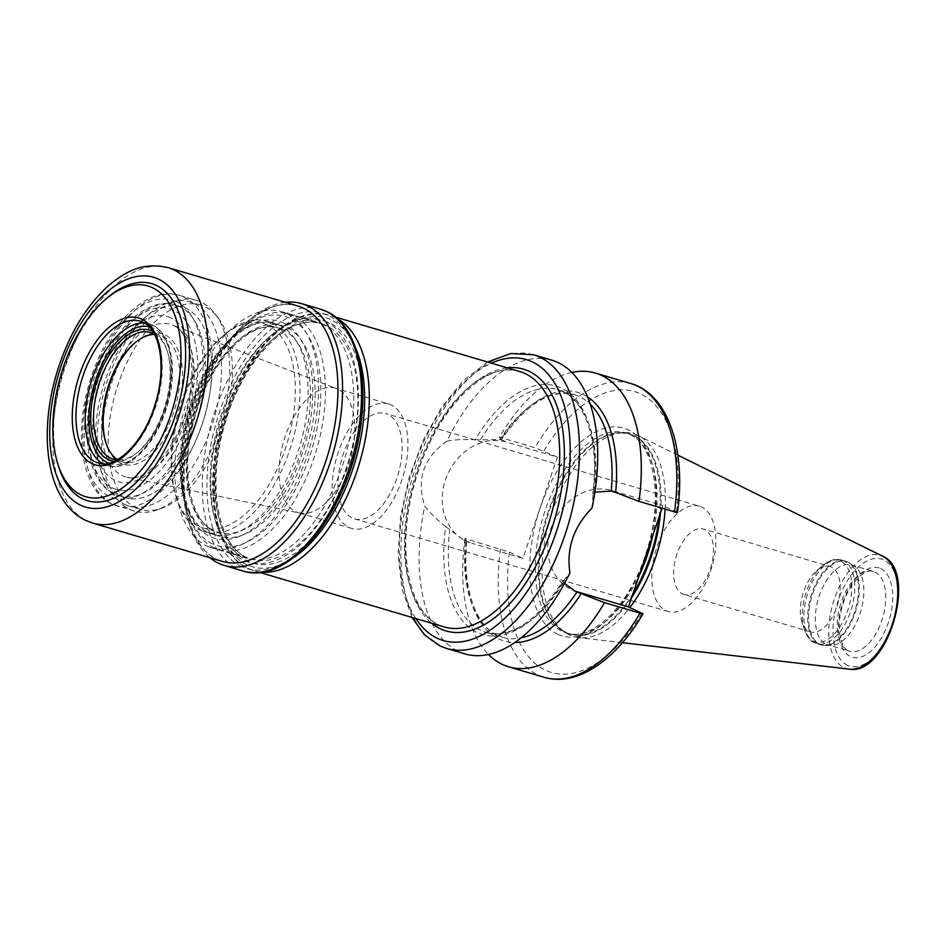<?xml version="1.0" encoding="UTF-8"?>
<svg xmlns="http://www.w3.org/2000/svg" width="945" height="945" viewBox="0 0 945 945"><rect width="100%" height="100%" fill="white"/><g stroke="black" fill="none" stroke-linecap="round" stroke-linejoin="round"><path stroke-width="0.71" stroke-dasharray="4.72 3.54" d="M682.597 593.98A34.126 18.132 -73.5 0 0 683.896 594.476A34.126 18.132 -73.5 0 0 710.569 568.134A34.126 18.132 -73.5 0 0 704.545 529.519A34.126 18.132 -73.5 0 0 703.234 529.023A34.126 18.132 -73.5 0 0 676.561 555.365A34.126 18.132 -73.5 0 0 682.597 593.98M699.371 506.189A54.928 29.189 106.5 0 0 656.432 548.584A54.928 29.189 106.5 0 0 666.142 610.753A54.928 29.189 -73.5 0 0 668.245 611.545A54.928 29.189 -73.5 0 0 711.183 569.15A54.928 29.189 -73.5 0 0 701.473 506.981A54.928 29.189 106.5 0 0 699.371 506.189L385.631 413.497A54.928 29.189 106.5 0 1 387.733 414.288A54.928 29.189 -73.5 0 1 397.443 476.469A54.928 29.189 -73.5 0 1 354.505 518.864A54.928 29.189 -73.5 0 1 352.402 518.073A54.928 29.189 106.5 0 1 342.692 455.892A54.928 29.189 106.5 0 1 385.631 413.497M829.934 566.457A34.126 18.132 106.5 0 0 816.882 570.473A34.126 18.132 106.5 0 0 801.821 621.444A34.126 18.132 106.5 0 0 809.286 631.414A34.126 18.132 -73.5 0 0 810.597 631.91A34.126 18.132 -73.5 0 0 837.27 605.568A34.126 18.132 -73.5 0 0 831.234 566.941A34.126 18.132 106.5 0 0 829.934 566.457L703.234 529.023M388.466 403.917A64.921 34.492 106.5 0 0 337.719 454.025A64.921 34.492 106.5 0 0 349.189 527.511A64.921 34.492 -73.5 0 0 351.682 528.444A64.921 34.492 -73.5 0 0 402.428 478.335A64.921 34.492 -73.5 0 0 390.946 404.85A64.921 34.492 106.5 0 0 388.466 403.917L335.321 388.218A64.921 34.492 106.5 0 1 336.763 388.714A64.921 34.492 106.5 0 1 337.802 389.151A64.921 34.492 -73.5 0 1 349.709 461.278A64.921 34.492 -73.5 0 1 300.002 513.111L127.197 477.213A79.463 42.23 106.5 0 1 122.354 475.618A79.463 42.23 106.5 0 1 108.84 384.013A79.463 42.23 106.5 0 1 172.179 324.938A79.463 42.23 106.5 0 1 173.467 325.482A79.463 42.23 106.5 0 1 188.031 413.768A79.463 42.23 106.5 0 1 127.197 477.213C146.31 484.395 183.011 442.378 189.815 394.549C196.324 360.305 186.779 330.218 173.195 325.363L336.763 388.714M335.321 388.218A64.921 34.492 106.5 0 0 284.575 438.326A64.921 34.492 106.5 0 0 296.057 511.812A64.921 34.492 -73.5 0 0 298.537 512.745A64.921 34.492 -73.5 0 0 300.002 513.111M170.572 317.721A86.113 45.762 -73.5 0 0 100.997 379.795A86.113 45.762 -73.5 0 0 115.184 480.403A86.113 45.762 -73.5 0 0 184.759 418.328A86.113 45.762 -73.5 0 0 170.572 317.721M135.418 342.397A68.075 36.182 106.5 0 1 136.139 341.783A68.075 36.182 106.5 0 1 164.773 334.754A68.075 36.182 106.5 0 1 175.994 414.288A68.075 36.182 106.5 0 1 120.984 463.369A68.075 36.182 106.5 0 1 106.088 443.477A68.075 36.182 106.5 0 1 105.828 442.579M154.507 334.435A66.079 35.119 106.5 0 1 159.977 335.203A66.079 35.119 106.5 0 1 162.505 336.16A66.079 35.119 106.5 0 1 174.187 410.957A66.079 35.119 106.5 0 1 122.531 461.963A66.079 35.119 106.5 0 1 120.003 461.006A66.079 35.119 106.5 0 1 117.523 459.636M154.212 333.88A66.079 35.119 106.5 0 1 167.773 352.757A66.079 35.119 106.5 0 1 138.608 451.462A66.079 35.119 106.5 0 1 116.979 459.931M152.617 331.211A68.075 36.182 106.5 0 1 167.23 350.973A68.075 36.182 106.5 0 1 137.179 452.667A68.075 36.182 106.5 0 1 114.18 461.314M108.403 296.966A113.187 60.149 -73.5 0 0 58.46 466.039M285.425 302.317A136.493 72.529 -73.5 0 0 193.406 413.993A136.493 72.529 -73.5 0 0 209.967 557.739M325.281 321.43A126.512 67.225 106.5 0 1 346.13 469.228A126.512 67.225 106.5 0 1 243.916 560.432A126.512 67.225 106.5 0 1 216.251 523.471A126.512 67.225 106.5 0 1 272.077 334.495A126.512 67.225 106.5 0 1 325.281 321.43M321.513 323.769A123.181 65.453 106.5 0 1 343.283 463.204A123.181 65.453 106.5 0 1 246.999 558.259A123.181 65.453 106.5 0 1 242.286 556.487A123.181 65.453 106.5 0 1 215.342 520.494A123.181 65.453 106.5 0 1 269.703 336.503A123.181 65.453 106.5 0 1 316.799 321.997A123.181 65.453 106.5 0 1 321.513 323.769M207.12 546.104A123.181 65.453 -73.5 0 0 211.834 547.876A123.181 65.453 -73.5 0 0 308.129 452.809A123.181 65.453 -73.5 0 0 286.347 313.386A123.181 65.453 106.5 0 0 281.634 311.614A123.181 65.453 106.5 0 0 185.35 406.681A123.181 65.453 106.5 0 0 207.12 546.104M200.588 530.334A109.856 58.377 -73.5 0 0 204.793 531.905A109.856 58.377 -73.5 0 0 290.67 447.127A109.856 58.377 -73.5 0 0 271.25 322.765A109.856 58.377 106.5 0 0 267.045 321.194A109.856 58.377 106.5 0 0 225.04 334.117A109.856 58.377 106.5 0 0 176.561 498.228A109.856 58.377 106.5 0 0 200.588 530.334M267.47 325.115A106.537 56.617 -73.5 0 0 263.395 323.58A106.537 56.617 -73.5 0 0 222.666 336.125A106.537 56.617 -73.5 0 0 175.652 495.251A106.537 56.617 -73.5 0 0 198.958 526.389A106.537 56.617 -73.5 0 0 203.033 527.912A106.537 56.617 -73.5 0 0 286.311 445.697A106.537 56.617 -73.5 0 0 267.47 325.115M212.625 543.918A119.519 63.516 106.5 0 1 186.484 509.001A119.519 63.516 106.5 0 1 239.227 330.466A119.519 63.516 106.5 0 1 289.501 318.122A119.519 63.516 106.5 0 1 309.192 457.758A119.519 63.516 106.5 0 1 212.625 543.918M214.267 547.864A122.85 65.276 106.5 0 1 187.393 511.966A122.85 65.276 106.5 0 1 241.601 328.47A122.85 65.276 106.5 0 1 288.579 314.012A122.85 65.276 106.5 0 1 293.281 315.772A122.85 65.276 106.5 0 1 314.992 454.828A122.85 65.276 106.5 0 1 218.968 549.636A122.85 65.276 106.5 0 1 214.267 547.864M592.019 507.985L593.082 494.011A129.607 68.879 -73.5 0 0 561.046 387.852A129.607 68.879 -73.5 0 0 475.181 439.791C463.924 439.13 454.474 439.602 446.843 441.209A153.137 81.376 106.5 0 1 551.774 360.175M446.843 441.209C423.514 457.723 416.154 479.351 424.754 506.107C429.467 512.379 436.425 519.195 445.65 526.566A129.607 68.879 -73.5 0 0 477.686 632.725A129.607 68.879 -73.5 0 0 563.551 580.785L569.929 572.871M464.999 653.905A153.137 81.376 106.5 0 1 459.14 651.707A153.137 81.376 106.5 0 1 424.754 506.107M571.843 372.46A153.137 81.376 -73.5 0 0 499.444 437.204L500.838 439.661L475.181 439.791M594.405 492.156L593.082 494.011L592.728 493.432C600.146 440.453 583.963 396.168 557.904 389.753A126.512 67.225 106.5 0 1 594.405 492.156L594.901 492.002M445.65 526.566L463.593 539.938L471.791 543.269A53.605 45.265 -65.3 0 1 466.629 541.331A53.605 45.265 -65.3 0 1 446.607 476.717A53.605 45.265 -65.3 0 1 506.26 442.012L557.385 457.108L522.904 558.377L471.791 543.269M564.519 583.396L562.972 580.821C537.197 621.113 511.623 638.312 486.226 632.406A126.512 67.225 106.5 0 1 449.726 530.003M587.459 396.865A129.607 68.879 106.5 0 0 500.838 439.661L499.704 439.768A126.512 67.225 -73.5 0 1 574.147 394.561C550.474 388.785 526.176 403.917 501.24 439.945M466.795 541.154C461.68 590.944 477.757 630.988 502.457 637.202A126.512 67.225 -73.5 0 1 465.353 540.694L466.369 540.906A129.607 68.879 106.5 0 0 514.895 642.505M641.998 613.151A146.487 77.844 106.5 0 1 545.82 670.395A146.487 77.844 106.5 0 1 509.39 552.163L464.975 538.461L466.251 540.729M509.39 552.163L522.904 558.377M464.975 538.461A153.137 81.376 -73.5 0 0 488.518 654.507M662.091 508.197L662.953 505.669L611.84 490.561A53.605 45.265 114.7 0 0 552.187 525.278A53.605 45.265 114.7 0 0 572.209 589.893A53.605 45.265 114.7 0 0 573.769 590.566M677.494 512.497L662.953 505.669M557.385 457.108L534.988 447.706L499.444 437.204M631.685 597.512A104.505 55.531 -73.5 0 1 566.516 632.866A104.505 55.531 106.5 0 1 561.991 630.291L565.169 632.465A105.698 56.168 106.5 0 0 569.764 635.064A105.698 56.168 -73.5 0 0 578.86 637.615A105.698 56.168 -73.5 0 0 629.831 607.541M665.115 509.095A105.698 56.168 -73.5 0 0 638.501 435.728A105.698 56.168 -73.5 0 0 637.745 435.361A105.698 56.168 106.5 0 0 624.22 432.609A105.698 56.168 106.5 0 0 549.884 519.301A105.698 56.168 106.5 0 0 565.169 632.465M826.213 644.207A41.615 22.113 -73.5 0 0 827.808 644.797A41.615 22.113 -73.5 0 0 831.541 645.281A41.615 22.113 -73.5 0 0 860.8 611.155A41.615 22.113 -73.5 0 0 854.776 566.598A41.615 22.113 -73.5 0 0 852.981 565.582A41.615 22.113 106.5 0 0 851.386 564.98A41.615 22.113 106.5 0 0 818.854 597.098A41.615 22.113 106.5 0 0 826.213 644.207M196.725 300.415A109.856 58.377 106.5 0 0 110.849 385.206A109.856 58.377 106.5 0 0 130.268 509.556A109.856 58.377 -73.5 0 0 134.474 511.139A109.856 58.377 -73.5 0 0 156.858 509.969A109.856 58.377 -73.5 0 0 221.591 422.309A109.856 58.377 -73.5 0 0 214.893 313.551A109.856 58.377 -73.5 0 0 200.931 301.998A109.856 58.377 106.5 0 0 196.725 300.415L179.42 295.301A109.856 58.377 -73.5 0 0 93.531 380.091A109.856 58.377 -73.5 0 0 112.963 504.441A109.856 58.377 -73.5 0 0 117.168 506.024A109.856 58.377 -73.5 0 0 203.045 421.234A109.856 58.377 -73.5 0 0 183.613 296.884A109.856 58.377 -73.5 0 0 179.42 295.301C145.459 284.728 105.025 328.104 89.243 383.434C73.545 435.562 81.813 490.691 112.313 504.205L134.474 511.139M136.021 507.796A106.537 56.617 -73.5 0 0 140.096 509.32A106.537 56.617 -73.5 0 0 161.808 508.197A106.537 56.617 -73.5 0 0 224.579 423.195A106.537 56.617 -73.5 0 0 218.082 317.733A106.537 56.617 -73.5 0 0 204.545 306.523A106.537 56.617 -73.5 0 0 200.47 304.987A106.537 56.617 -73.5 0 0 117.192 387.214A106.537 56.617 -73.5 0 0 136.021 507.796M125.118 504.571A106.537 56.617 -73.5 0 0 129.193 506.107A106.537 56.617 -73.5 0 0 212.471 423.88A106.537 56.617 -73.5 0 0 193.642 303.298A106.537 56.617 106.5 0 0 189.555 301.774A106.537 56.617 106.5 0 0 148.826 314.307A106.537 56.617 106.5 0 0 101.812 473.445A106.537 56.617 106.5 0 0 125.118 504.571M112.585 488.057A94.216 50.061 -73.5 0 0 188.705 420.135A94.216 50.061 -73.5 0 0 173.183 310.066A94.216 50.061 -73.5 0 0 97.051 377.988A94.216 50.061 -73.5 0 0 112.585 488.057M125.496 497.72A99.544 52.896 -73.5 0 1 121.692 496.29A99.544 52.896 106.5 0 1 99.91 467.196A99.544 52.896 106.5 0 1 143.841 318.512A99.544 52.896 106.5 0 1 181.901 306.794A99.544 52.896 106.5 0 1 185.704 308.224A99.544 52.896 -73.5 0 1 203.305 420.903A99.544 52.896 -73.5 0 1 125.496 497.72L118.999 495.806A99.544 52.896 106.5 0 1 115.195 494.377A99.544 52.896 106.5 0 1 97.595 381.697A99.544 52.896 106.5 0 1 175.404 304.881A99.544 52.896 106.5 0 1 179.219 306.31A99.544 52.896 106.5 0 1 196.82 418.978A99.544 52.896 106.5 0 1 118.999 495.806L114.688 494.176C87.377 482.198 79.723 432.172 94.027 384.828C108.332 334.542 145.128 295.324 175.404 304.881L181.901 306.794M108.616 463.156A71.241 37.859 -73.5 0 0 165.446 410.272A71.241 37.859 -73.5 0 0 153.35 328.08A71.241 37.859 -73.5 0 0 148.944 326.639M102.792 463.676A73.911 39.277 -73.5 0 0 104.505 464.562A73.911 39.277 -73.5 0 0 107.34 465.625A73.911 39.277 -73.5 0 0 165.103 408.583A73.911 39.277 -73.5 0 0 152.039 324.926A73.911 39.277 -73.5 0 0 149.215 323.863A73.911 39.277 -73.5 0 0 144.337 323.036M142.388 322.009A73.911 39.277 106.5 0 1 142.849 322.21A73.911 39.277 106.5 0 1 155.913 405.866A73.911 39.277 106.5 0 1 98.138 462.908L107.34 465.625C128.863 472.689 156.539 443.76 167.182 406.09C177.943 370.688 171.919 333.42 152.299 325.033L140.014 321.146M92.704 523.093A133.162 70.769 106.5 0 1 87.613 521.179A133.162 70.769 106.5 0 1 64.071 370.452A133.162 70.769 106.5 0 1 168.163 267.671M217.433 559.534A133.162 70.769 -73.5 0 0 222.536 561.448L217.752 559.653C186.602 547.498 173.809 480.887 193.229 416.426C212.011 346.047 264.387 293.411 297.994 306.026A133.162 70.769 -73.5 0 0 193.89 408.807A133.162 70.769 -73.5 0 0 217.433 559.534M243.231 571.04A136.493 72.529 106.5 0 1 237.998 569.067A136.493 72.529 106.5 0 1 213.877 414.571A136.493 72.529 106.5 0 1 320.568 309.228M241.778 566.728A133.162 70.769 106.5 0 1 219.831 411.146A133.162 70.769 106.5 0 1 327.431 315.134A133.162 70.769 106.5 0 1 349.378 470.716A133.162 70.769 106.5 0 1 241.778 566.728M283.134 322.824A113.187 60.149 106.5 0 1 301.798 455.065A113.187 60.149 106.5 0 1 210.333 536.665A113.187 60.149 106.5 0 1 191.681 404.425A113.187 60.149 106.5 0 1 283.134 322.824M279.366 325.163A109.856 58.377 106.5 0 1 298.785 449.513A109.856 58.377 106.5 0 1 212.909 534.303A109.856 58.377 106.5 0 1 208.703 532.732A109.856 58.377 106.5 0 1 189.284 408.37A109.856 58.377 106.5 0 1 275.16 323.58A109.856 58.377 106.5 0 1 279.366 325.163M282.614 329.592A106.537 56.617 -73.5 0 0 278.539 328.057A106.537 56.617 -73.5 0 0 195.272 410.272A106.537 56.617 -73.5 0 0 214.102 530.866A106.537 56.617 -73.5 0 0 218.177 532.389A106.537 56.617 -73.5 0 0 301.455 450.174A106.537 56.617 -73.5 0 0 282.614 329.592M215.732 534.799A109.856 58.377 -73.5 0 0 304.503 455.596A109.856 58.377 -73.5 0 0 286.394 327.242A109.856 58.377 -73.5 0 0 197.635 406.444A109.856 58.377 -73.5 0 0 215.732 534.799M325.73 325.363A122.85 65.276 -73.5 0 0 321.028 323.603A122.85 65.276 -73.5 0 0 225.004 418.411A122.85 65.276 -73.5 0 0 246.716 557.456A122.85 65.276 -73.5 0 0 251.417 559.227A122.85 65.276 -73.5 0 0 347.453 464.42A122.85 65.276 -73.5 0 0 325.73 325.363M361.64 417.997A126.169 67.048 -73.5 0 0 329.51 323.013A126.169 67.048 -73.5 0 0 227.556 413.981A126.169 67.048 -73.5 0 0 248.358 561.401A126.169 67.048 -73.5 0 0 336.81 502.055M293.671 557.585A129.831 68.997 106.5 0 1 247.177 564.862A129.831 68.997 106.5 0 1 225.784 413.166A129.831 68.997 106.5 0 1 330.679 319.564A129.831 68.997 106.5 0 1 355.603 347.925M262.19 572.197A133.162 70.769 106.5 0 1 253.91 570.721A133.162 70.769 106.5 0 1 248.807 568.807A133.162 70.769 106.5 0 1 225.264 418.068A133.162 70.769 106.5 0 1 329.368 315.299A133.162 70.769 106.5 0 1 334.459 317.213A133.162 70.769 106.5 0 1 337.117 318.559M519.774 371.55A133.162 70.769 -73.5 0 0 415.67 474.319A133.162 70.769 -73.5 0 0 439.212 625.058A133.162 70.769 -73.5 0 0 444.315 626.972L439.543 625.177C408.382 613.021 395.589 546.399 415.009 481.938C433.802 411.571 486.167 358.923 519.774 371.55M507.205 367.841A136.493 72.529 -73.5 0 0 415.186 479.505A136.493 72.529 -73.5 0 0 431.747 623.263M415.918 618.585A146.487 77.844 106.5 0 1 410.095 478.005A146.487 77.844 106.5 0 1 491.376 363.163M446.772 648.518A153.137 81.376 106.5 0 1 440.902 646.321A153.137 81.376 106.5 0 1 413.839 472.984A153.137 81.376 106.5 0 1 533.547 354.788M480.45 439.756A126.512 67.225 106.5 0 1 557.904 389.753L574.147 394.561A126.512 67.225 -73.5 0 1 590.188 404.176M563.681 582.415A126.512 67.225 106.5 0 1 486.226 632.406L502.457 637.202A126.512 67.225 -73.5 0 0 521.156 637.851M500.72 439.46L506.26 442.012M611.84 490.561L617.38 493.113M630.906 383.552A153.137 81.376 -73.5 0 0 534.988 447.706M500.507 548.962A153.137 81.376 -73.5 0 0 544.131 677.293M543.859 450.895A146.487 77.844 106.5 0 1 640.037 393.64A146.487 77.844 106.5 0 1 676.478 511.883M558.082 634.39A108.368 57.586 106.5 0 1 540.221 507.784A108.368 57.586 106.5 0 1 627.775 429.656A108.368 57.586 -73.5 0 1 645.636 556.262A108.368 57.586 -73.5 0 1 558.082 634.39M660.449 513.029A104.505 55.531 -73.5 0 0 633.729 435.421A104.505 55.531 106.5 0 0 620.357 432.704A104.505 55.531 106.5 0 0 546.871 518.415A104.505 55.531 106.5 0 0 561.991 630.291L569.717 633.989A104.363 55.46 -73.5 0 1 565.724 632.489A104.363 55.46 106.5 0 1 547.273 514.352A104.363 55.46 106.5 0 1 628.85 433.802L625.744 432.881L629.358 434.239C653.645 443.335 663.792 497.98 647.124 549.636C631.732 603.725 591.298 642.647 566.61 633.067A104.363 55.46 -73.5 0 1 562.618 631.567A104.363 55.46 106.5 0 1 544.166 513.43A104.363 55.46 106.5 0 1 625.744 432.881A104.363 55.46 106.5 0 1 629.736 434.381A104.363 55.46 -73.5 0 1 652.711 535.756M632.937 593.85A104.363 55.46 -73.5 0 1 569.717 633.989L566.61 633.067A104.363 55.46 -73.5 0 0 639.044 575.918M659.126 516.927A104.363 55.46 -73.5 0 0 632.843 435.302A104.363 55.46 106.5 0 0 628.85 433.802L620.357 432.704L624.22 432.609M849.319 669.154A59.122 31.421 106.5 0 1 844.228 667.725A59.122 31.421 106.5 0 1 834.494 598.657A59.122 31.421 106.5 0 1 882.252 556.026M847.606 665.292A55.826 29.661 106.5 0 1 838.404 600.075A55.826 29.661 106.5 0 1 883.516 559.83A55.826 29.661 106.5 0 1 892.706 625.047A55.826 29.661 106.5 0 1 847.606 665.292M880.551 568.536A46.612 24.771 106.5 0 1 888.229 622.991A46.612 24.771 106.5 0 1 850.571 656.586A46.612 24.771 106.5 0 1 842.893 602.13A46.612 24.771 106.5 0 1 880.551 568.536M874.881 572.056A41.615 22.113 106.5 0 1 882.24 619.152A41.615 22.113 106.5 0 1 849.709 651.27A41.615 22.113 106.5 0 1 848.114 650.668A41.615 22.113 106.5 0 1 840.766 603.571A41.615 22.113 106.5 0 1 873.298 571.453A41.615 22.113 106.5 0 1 874.881 572.056M831.541 645.281L825.528 645.423A43.47 23.105 -73.5 0 1 819.965 644.289A43.47 23.105 106.5 0 1 812.806 593.495A43.47 23.105 106.5 0 1 847.937 562.157A43.47 23.105 -73.5 0 1 849.815 563.22L845.468 561.153A43.612 23.176 106.5 0 1 847.133 561.779A43.612 23.176 -73.5 0 1 854.847 611.143A43.612 23.176 -73.5 0 1 820.756 644.797L816.964 643.675A43.612 23.176 -73.5 0 0 851.055 610.021A43.612 23.176 -73.5 0 0 843.342 560.657A43.612 23.176 106.5 0 0 841.676 560.031A43.612 23.176 106.5 0 0 807.585 593.684A43.612 23.176 106.5 0 0 815.287 643.049A43.612 23.176 -73.5 0 0 816.964 643.675L814.909 642.907C810.597 641.419 806.995 636.741 804.089 628.862A42.442 22.55 106.5 0 1 822.823 565.464A42.442 22.55 106.5 0 1 840.672 561.082A42.442 22.55 -73.5 0 1 847.665 610.671A42.442 22.55 -73.5 0 1 813.373 641.265A42.442 22.55 106.5 0 1 804.089 628.862L801.821 621.444M816.882 570.473L822.823 565.464C829.367 560.125 835.652 558.306 841.676 560.031L845.468 561.153A43.612 23.176 106.5 0 0 811.377 594.807A43.612 23.176 106.5 0 0 819.091 644.171A43.612 23.176 -73.5 0 0 820.756 644.797L825.528 645.423A43.47 23.105 -73.5 0 0 856.111 609.773A43.47 23.105 -73.5 0 0 849.815 563.22L854.776 566.598M176.065 301.573A103.206 54.845 -73.5 0 0 92.681 375.98A103.206 54.845 -73.5 0 0 109.691 496.55A103.206 54.845 -73.5 0 0 193.075 422.143A103.206 54.845 -73.5 0 0 176.065 301.573M810.597 631.91L683.896 594.476M668.245 611.545L354.505 518.864M351.682 528.444L298.537 512.745M122.531 461.963L113.341 459.246M159.977 335.203L150.787 332.486M105.545 441.693L106.088 443.477M134.71 342.988L136.139 341.783M167.773 352.757L167.23 350.973M138.608 451.462L137.179 452.667M246.999 558.259L211.834 547.876M316.799 321.997L281.634 311.614M215.342 520.494L216.251 523.471M269.703 336.503L272.077 334.495M267.045 321.194L275.16 323.58C248.5 313.492 206.199 354.588 190.004 411.299C172.569 465.519 182.999 522.916 209.022 532.85L204.793 531.905M175.652 495.251L176.561 498.228M222.666 336.125L225.04 334.117M203.033 527.912L214.421 530.984C189.862 521.545 179.408 468.177 195.036 416.461C210.073 359.974 252.209 317.957 278.539 328.057L263.395 323.58M186.484 509.001L187.393 511.966M239.227 330.466L241.601 328.47M218.968 549.636L247.035 557.574C218.437 546.47 206.553 484.986 224.497 425.474C241.837 360.482 290.245 311.956 321.028 323.603L288.579 314.012M259.887 572.481L248.488 568.677C213.783 553.947 202.762 487.029 222.051 423.265C241.117 355.048 291.237 302.636 329.368 315.299L335.345 317.071M412.032 617.428L401.979 588.995L398.128 554.68L400.574 516.738L409.114 477.721L423.147 440.323L441.717 407.13L463.593 380.422L487.49 362.018M463.593 539.938L466.629 541.331M572.209 589.893L575.245 591.286M851.386 564.98L873.298 571.453C866.305 567.614 848.834 582.581 842.656 605.343C835.581 626.724 840.896 648.861 848.598 650.857L827.808 644.797M677.848 455.147L638.501 435.728M622.448 642.694L578.86 637.615M218.082 317.733L214.893 313.551M161.808 508.197L156.858 509.969M140.096 509.32L129.193 506.107M200.47 304.987L189.555 301.774M99.91 467.196L101.812 473.445M143.841 318.512L148.826 314.307"/><path stroke-width="1.42" d="M105.828 442.579A68.075 36.182 106.5 0 1 135.418 342.397M116.979 459.931A66.079 35.119 106.5 0 1 113.341 459.246A66.079 35.119 106.5 0 1 110.813 458.29A66.079 35.119 106.5 0 1 99.13 383.493A66.079 35.119 106.5 0 1 150.787 332.486A66.079 35.119 106.5 0 1 153.314 333.443A66.079 35.119 106.5 0 1 154.212 333.88M117.523 459.636A66.079 35.119 106.5 0 1 105.545 441.693A66.079 35.119 106.5 0 1 134.71 342.988A66.079 35.119 106.5 0 1 154.507 334.435M114.18 461.314A68.075 36.182 106.5 0 1 108.545 459.695A68.075 36.182 106.5 0 1 97.323 380.162A68.075 36.182 106.5 0 1 152.334 331.069A68.075 36.182 106.5 0 1 152.617 331.211M81.589 495.168A109.856 58.377 -73.5 0 0 170.348 415.965A109.856 58.377 -73.5 0 0 152.239 287.611A109.856 58.377 -73.5 0 0 106.029 298.963A109.856 58.377 -73.5 0 0 57.55 463.074A109.856 58.377 -73.5 0 0 81.589 495.168M57.55 463.074L58.46 466.039A113.187 60.149 -73.5 0 0 83.219 499.114A113.187 60.149 -73.5 0 0 174.671 417.513A113.187 60.149 -73.5 0 0 156.019 285.26A113.187 60.149 -73.5 0 0 108.403 296.966L106.029 298.963M209.967 557.739A136.493 72.529 -73.5 0 0 219.075 563.48A136.493 72.529 -73.5 0 0 224.296 565.441A136.493 72.529 -73.5 0 0 330.986 460.097A136.493 72.529 -73.5 0 0 306.865 305.601A136.493 72.529 -73.5 0 0 301.632 303.64A136.493 72.529 -73.5 0 0 285.425 302.317M533.547 354.788L551.774 360.175A153.137 81.376 106.5 0 1 557.633 362.372A153.137 81.376 106.5 0 1 592.019 507.985C573.662 526.767 566.303 548.395 569.929 572.871A153.137 81.376 106.5 0 1 464.999 653.905L446.772 648.518A153.137 81.376 106.5 0 0 566.48 530.334A153.137 81.376 106.5 0 0 539.406 356.997A153.137 81.376 106.5 0 0 533.547 354.788L510.891 353.501L487.49 362.018M573.769 590.566A53.605 45.265 114.7 0 0 577.36 591.83L581.175 593.696A129.607 68.879 106.5 0 1 514.895 642.505M488.518 654.507A153.137 81.376 -73.5 0 0 508.599 666.792A153.137 81.376 -73.5 0 0 604.516 602.638L582.9 594.37M676.478 511.883C678.286 512.757 677.648 512.757 674.529 511.883L638.997 501.382L615.632 492.451A129.607 68.879 106.5 0 0 587.459 396.865M638.997 501.382A153.137 81.376 -73.5 0 0 595.374 373.051A153.137 81.376 -73.5 0 0 571.843 372.46M581.175 593.696L575.245 591.286L564.519 583.396M594.405 492.156L611.261 491.069L615.632 492.451M641.998 613.151C643.817 614.026 643.167 614.026 640.06 613.14A153.137 81.376 -73.5 0 1 544.131 677.293C576.863 687.192 615.951 660.177 643.013 613.766L628.484 606.926L577.36 591.83M640.06 613.14L604.516 602.638M628.484 606.926L662.091 508.197M629.831 607.541A105.698 56.168 -73.5 0 0 665.115 509.095M148.944 326.639A71.241 37.859 -73.5 0 0 94.453 383.599A71.241 37.859 -73.5 0 0 107.529 462.684A71.241 37.859 -73.5 0 0 108.616 463.156M144.337 323.036A73.911 39.277 -73.5 0 0 90.614 383.623A73.911 39.277 -73.5 0 0 102.792 463.676M140.014 321.146L142.589 322.115C159.823 328.565 167.041 367.239 155.228 403.846C144.325 442.177 115.656 469.712 98.138 462.908A73.911 39.277 106.5 0 1 95.315 461.845A73.911 39.277 106.5 0 1 82.25 378.189A73.911 39.277 106.5 0 1 140.014 321.146A73.911 39.277 106.5 0 1 142.388 322.009M92.291 463.723A76.569 40.694 106.5 0 1 79.675 374.267A76.569 40.694 106.5 0 1 141.537 319.056A76.569 40.694 106.5 0 1 154.153 408.523A76.569 40.694 106.5 0 1 92.291 463.723M158.158 278.976A119.85 63.693 106.5 0 1 177.908 419.001A119.85 63.693 106.5 0 1 81.081 505.41A119.85 63.693 106.5 0 1 61.331 365.384A119.85 63.693 106.5 0 1 158.158 278.976M173.266 269.597A133.162 70.769 106.5 0 1 196.808 420.324A133.162 70.769 106.5 0 1 92.704 523.093L86.338 520.695C47.096 502.669 37.989 436.543 56.381 374.291C67.556 337.058 84.613 307.786 107.565 286.477C124.74 271.971 142.057 261.682 168.163 267.671A133.162 70.769 106.5 0 1 173.266 269.597M92.704 523.093L222.536 561.448A133.162 70.769 -73.5 0 0 326.627 458.679A133.162 70.769 -73.5 0 0 303.085 307.94A133.162 70.769 -73.5 0 0 297.994 306.026L168.163 267.671M301.632 303.64L320.568 309.228A136.493 72.529 106.5 0 1 325.789 311.188A136.493 72.529 106.5 0 1 349.922 465.696A136.493 72.529 106.5 0 1 243.231 571.04L224.296 565.441M336.81 502.055A126.169 67.048 -73.5 0 0 361.64 417.997M355.603 347.925A129.831 68.997 106.5 0 1 293.671 557.585M259.887 572.481L444.315 626.972A133.162 70.769 -73.5 0 0 548.407 524.191A133.162 70.769 -73.5 0 0 524.865 373.464A133.162 70.769 -73.5 0 0 519.774 371.55L335.345 317.071M431.747 623.263A136.493 72.529 -73.5 0 0 440.854 629.004A136.493 72.529 -73.5 0 0 551.136 530.594A136.493 72.529 -73.5 0 0 528.645 371.113A136.493 72.529 -73.5 0 0 507.205 367.841M491.376 363.163A146.487 77.844 106.5 0 1 531.858 361.687A146.487 77.844 106.5 0 1 555.991 532.826A146.487 77.844 106.5 0 1 437.641 638.43A146.487 77.844 106.5 0 1 415.918 618.585M674.529 511.883A153.137 81.376 -73.5 0 0 630.906 383.552L595.374 373.051M639.044 575.918A104.363 55.46 -73.5 0 0 652.711 535.756M632.937 593.85A104.363 55.46 -73.5 0 0 659.126 516.927M631.685 597.512A104.505 55.531 -73.5 0 0 660.449 513.029M882.252 556.026A59.122 31.421 106.5 0 1 882.677 556.227A59.122 31.421 106.5 0 1 893.379 620.782A59.122 31.421 106.5 0 1 849.319 669.154L622.448 642.694M611.261 491.069A126.512 67.225 -73.5 0 0 590.188 404.176M521.156 637.851A126.512 67.225 -73.5 0 0 576.899 591.995M337.117 318.559A133.162 70.769 106.5 0 1 359.502 463.062A133.162 70.769 106.5 0 1 262.19 572.197M320.568 309.228L326.108 311.307C361.651 326.391 372.956 394.998 353.182 460.357C333.632 530.287 282.248 584.01 243.231 571.04M446.772 648.518L440.264 646.085L424.411 634.756L412.032 617.428M544.131 677.293L508.599 666.792M677.848 455.147L882.677 556.227C918.753 571.016 887.639 676.348 849.319 669.154M677.494 512.497C686.188 449.584 668.339 394.183 630.906 383.552"/></g></svg>
